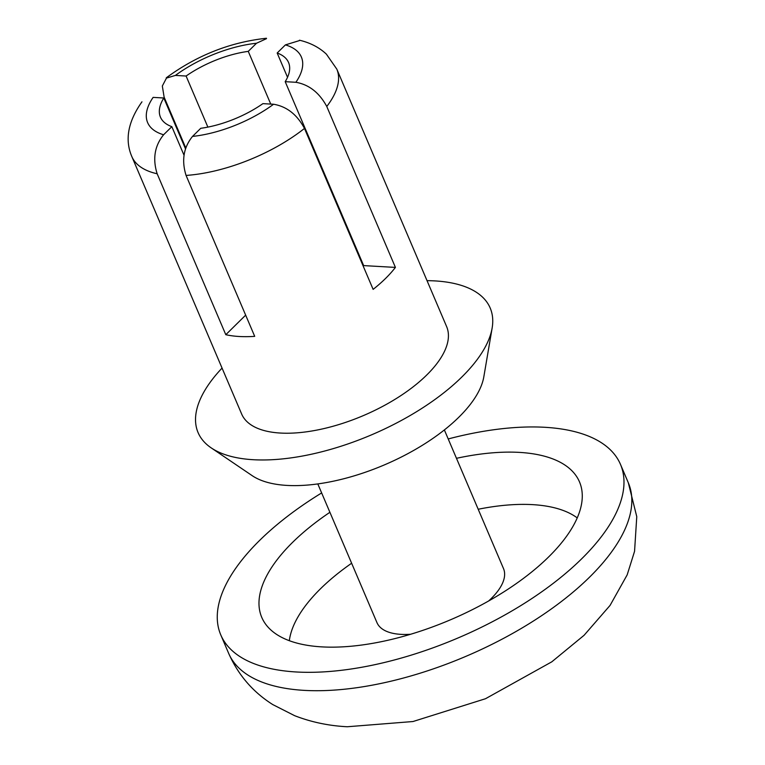 <?xml version="1.0" encoding="UTF-8"?>
<svg xmlns="http://www.w3.org/2000/svg" width="765" height="765" viewBox="0 0 765 765"><rect width="100%" height="100%" fill="white"/><g stroke="black" fill="none" stroke-linecap="round" stroke-linejoin="round"><path stroke-width="1.15" d="M350.121 235.438A69.644 30.743 156.9 0 1 350.858 235.591M287.535 77.313L277.169 53.014A69.644 30.743 -23.1 0 1 288.558 62.51A69.644 30.743 -23.1 0 1 285.202 81.673L295.883 82.285C309.031 84.609 319.33 92.67 326.77 106.478A111.422 49.199 -23.1 0 0 336.801 69.108L326.397 54.162C319.244 47.42 310.265 42.773 299.469 40.21M363.26 266.23A69.644 30.743 156.9 0 0 363.652 265.598L285.202 81.673M336.801 69.108L446.626 326.598A111.422 49.199 -23.1 0 1 363.442 415.567A111.422 49.199 -23.1 0 1 241.654 414.028L131.819 156.538A111.422 49.199 -23.1 0 0 157.16 173.77L225.799 334.707A111.422 49.199 156.9 0 0 254.707 336.351L186.067 175.424C181.42 160.459 183.571 147.463 192.512 136.419L200.746 128.3A69.644 30.743 -23.1 0 0 262.911 103.638L273.593 104.241C286.751 106.488 297.05 114.549 304.48 128.434L373.129 289.371A111.422 49.199 156.9 0 0 395.419 267.406L326.77 106.478M184.059 155.305L171.838 126.655A69.644 30.743 -23.1 0 1 160.449 117.16A69.644 30.743 -23.1 0 1 163.806 97.987L153.124 97.385A83.567 36.892 -23.1 0 0 163.605 134.764L171.838 126.655M185.513 148.869L163.806 97.987M207.879 127.114L186.096 76.031A69.644 30.743 -23.1 0 1 248.262 51.37L256.495 43.251L266.488 38.652M270.743 104.078L248.262 51.37M185.79 147.98L164.14 97.212L162.323 86.024L166.474 78.087L175.415 75.419L186.096 76.031M299.373 40.602L285.402 44.896L277.169 53.014M157.16 173.77C152.484 158.881 154.635 145.876 163.605 134.764M222.051 368.089A158.776 70.103 -23.1 0 0 211.169 447.86L252.154 475.639A130.92 57.805 -23.1 0 0 384.47 464.862A130.92 57.805 -23.1 0 0 483.824 376.82L492.144 328.022A158.776 70.103 -23.1 0 0 434.893 280.908A158.776 70.103 -23.1 0 0 427.033 280.659M211.169 447.86A158.776 70.103 -23.1 0 0 371.647 434.797A158.776 70.103 -23.1 0 0 492.144 328.022M225.799 334.707L245.661 315.142M363.652 265.598L395.419 267.406M321.644 492.937A217.279 95.931 -23.1 0 0 220.769 634.883A217.279 95.931 -23.1 0 0 296.447 671.986A217.279 95.931 -23.1 0 0 526.932 601.749A217.279 95.931 -23.1 0 0 620.482 464.393A217.279 95.931 -23.1 0 0 448.214 438.947M329.897 512.301A172.708 76.251 -23.1 0 0 265.484 623.972A172.708 76.251 -23.1 0 0 321.922 646.884A172.708 76.251 -23.1 0 0 498.235 595.361A172.708 76.251 -23.1 0 0 581.658 489.103A172.708 76.251 -23.1 0 0 456.476 458.311M577.231 517.905A161.568 71.336 -23.1 0 0 478.202 509.251M351.632 563.241A161.568 71.336 -23.1 0 0 289.333 640.707M317.8 483.92L376.954 622.614A68.802 30.38 -23.1 0 0 400.917 634.357A68.802 30.38 -23.1 0 0 410.652 634.252M488.606 601.003A68.802 30.38 -23.1 0 0 503.523 568.625L444.369 429.94M256.495 43.251A83.567 36.892 -23.1 0 0 175.415 75.419M295.883 82.285A83.567 36.892 -23.1 0 0 285.402 44.896M192.512 136.419A83.567 36.892 -23.1 0 0 273.593 104.241M186.067 175.424A111.422 49.199 -23.1 0 0 304.48 128.434M304.288 690.374A217.279 95.931 -23.1 0 0 534.773 620.147A217.279 95.931 -23.1 0 0 628.323 482.782L636.767 516.652L634.558 551.316L627.166 574.878L610.078 605.392L584.077 635.294L551.804 661.821L485.488 698.732L412.995 721.529L347.3 726.75C328.864 725.832 311.307 722.141 294.64 715.686L272.809 704.603C252.928 692.057 238.202 674.95 228.62 653.272A217.279 95.931 -23.1 0 0 304.288 690.374M266.45 38.25C230.208 42.19 196.815 55.376 166.263 77.82M131.819 156.538C124.628 139.775 128.004 121.539 141.965 101.822M628.323 482.782L620.482 464.393M228.62 653.272L220.769 634.883M362.208 262.213L361.29 261.62"/></g></svg>
